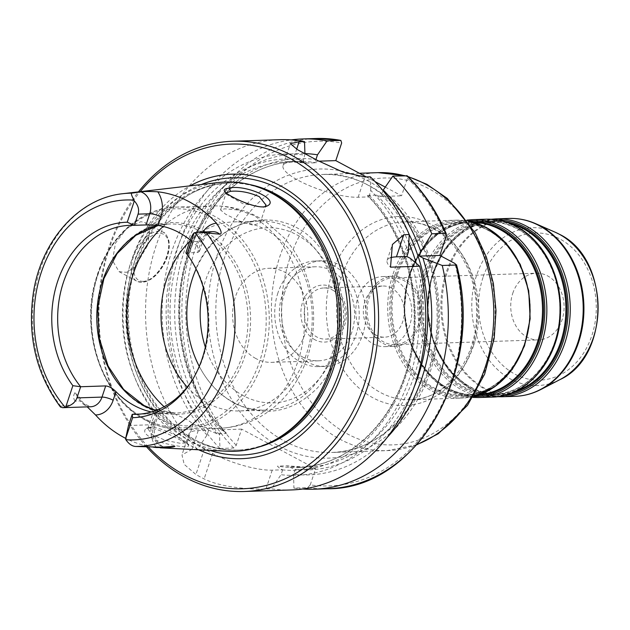 <?xml version="1.0" encoding="UTF-8"?>
<svg xmlns="http://www.w3.org/2000/svg" width="630" height="630" viewBox="0 0 630 630"><rect width="100%" height="100%" fill="white"/><g stroke="black" fill="none" stroke-linecap="round" stroke-linejoin="round"><path stroke-width="0.47" stroke-dasharray="3.15 2.36" d="M332.538 290.044A25.586 20.459 88.1 0 1 344.87 318.378A25.586 20.459 88.1 0 1 325.56 339.113A25.586 20.459 88.1 0 1 316.906 337.034A25.586 20.459 88.1 0 1 304.573 308.7A25.586 20.459 88.1 0 1 323.883 287.965A25.586 20.459 88.1 0 1 332.538 290.044M391.592 288.107A25.586 20.459 -91.9 0 0 382.938 286.028A25.586 20.459 -91.9 0 0 363.628 306.763A25.586 20.459 -91.9 0 0 375.96 335.097A25.586 20.459 -91.9 0 0 384.615 337.176A25.586 20.459 -91.9 0 0 403.924 316.441A25.586 20.459 -91.9 0 0 391.592 288.107M314.945 339.775A28.539 22.814 88.1 0 1 309.755 290.698A28.539 22.814 88.1 0 1 346.279 310.251A28.539 22.814 88.1 0 1 314.945 339.775M302.605 356.997A47.053 37.611 -91.9 0 0 318.52 360.817A47.053 37.611 -91.9 0 0 354.029 322.694A47.053 37.611 -91.9 0 0 331.349 270.593A47.053 37.611 -91.9 0 0 315.433 266.766A47.053 37.611 -91.9 0 0 279.933 304.896A47.053 37.611 -91.9 0 0 302.605 356.997M255.843 358.533A47.053 37.611 88.1 0 1 233.171 306.432A47.053 37.611 88.1 0 1 268.671 268.301A47.053 37.611 88.1 0 1 284.595 272.121A47.053 37.611 88.1 0 1 307.267 324.222A47.053 37.611 88.1 0 1 271.758 362.352A47.053 37.611 88.1 0 1 255.843 358.533M284.602 292.674A52.841 42.242 -91.9 0 0 325.395 366.392A52.841 42.242 -91.9 0 0 362.715 334.475A52.841 42.242 -91.9 0 0 321.922 260.757A52.841 42.242 -91.9 0 0 284.602 292.674M277.925 292.895A52.841 42.242 -91.9 0 0 318.709 366.613A52.841 42.242 -91.9 0 0 356.029 334.695A52.841 42.242 -91.9 0 0 315.244 260.977A52.841 42.242 -91.9 0 0 277.925 292.895M310.251 484.895L315.63 468.728L241.636 429.124L236.258 445.292L233.698 448.017L219.933 448.466L219.547 434.7L221.177 429.802C224.099 431.251 225.808 432.479 226.296 433.487L217.114 433.786L208.656 430.211L198.214 430.55A44.502 11.214 18.4 0 0 188.874 434.109A44.502 11.214 18.4 0 0 204.38 449.033L212.601 453.435A44.502 11.214 18.4 0 0 272.207 470.153L282.649 469.815C279.728 468.358 278.019 467.129 277.531 466.121L286.713 465.822L306.55 467.184A152.972 122.291 88.1 0 1 286.713 465.822L295.171 469.405L293.541 474.311L293.926 488.069L307.692 487.62L310.251 484.895A172.439 137.852 88.1 0 0 455.01 263.537M366.29 176.935L375.118 181.668M385.276 187.102L401.57 195.82L407.437 178.203L406.641 175.612M512.749 293.359A33.374 26.681 88.1 0 1 536.319 273.2A33.374 26.681 88.1 0 1 562.086 319.757A33.374 26.681 88.1 0 1 538.516 339.916A33.374 26.681 88.1 0 1 512.749 293.359M418.462 324.474A33.374 26.681 88.1 0 1 394.892 344.626A33.374 26.681 88.1 0 1 369.133 298.069A33.374 26.681 88.1 0 1 392.703 277.917A33.374 26.681 88.1 0 1 418.462 324.474M367.896 297.407A35.044 28.011 88.1 0 1 392.647 276.247A35.044 28.011 88.1 0 1 419.698 325.135A35.044 28.011 88.1 0 1 394.947 346.295A35.044 28.011 88.1 0 1 367.896 297.407M409.673 325.466A35.044 28.011 88.1 0 1 384.93 346.626A35.044 28.011 88.1 0 1 357.879 297.738A35.044 28.011 88.1 0 1 382.63 276.578A35.044 28.011 88.1 0 1 409.673 325.466M128.488 425.51L153.539 424.683A8.348 2.103 18.4 0 0 155.287 424.022C153.334 431.054 154.24 437.259 158.004 442.638C161.067 445.985 163.698 447.45 165.903 447.032A16.018 12.805 88.1 0 1 156.169 441.984A16.018 12.805 88.1 0 1 153.539 424.683L157.256 413.508L140.545 414.052M74.852 392.773C77.435 394.797 79.789 397.648 81.924 401.318L83.869 403.641L90.673 406.767A16.018 12.805 88.1 0 1 90.381 406.775A16.018 12.805 88.1 0 1 80.419 400.995L74.852 392.773C73.151 395.64 73.23 398.436 75.08 401.168C73.474 405.972 66.016 404.948 60.803 406.342L60.441 407.012M185.905 252.913L197.592 252.528L201.309 241.345L189.622 241.731M152.121 427.006L149.279 427.345L147.774 428.613L152.177 434.637L165.517 440.401L180.29 443.307L187.015 442.858L179.266 437.33C169.612 431.873 160.563 428.431 152.121 427.006L149.31 428.053C160.327 428.518 187.472 443.307 188.764 445.575C188.26 447.765 179.818 446.93 163.43 443.071C147.404 437.259 141.663 432.385 146.207 428.431L149.31 428.053M227.375 451.238A134.726 107.706 88.1 0 1 130.575 263.356A134.726 107.706 88.1 0 1 218.555 182.527M153.074 447.119A129.15 103.249 88.1 0 1 125.622 438.338M83.869 403.641L87.255 406.885M158.295 409.5L171.384 412.674L185.417 418.8C189.488 421.068 191.945 422.84 192.78 424.124L192.977 424.919L186.165 425.998L171.305 423.982L157.626 418.367L153.397 411.752L154.941 410.138M264.907 206.656L263.647 207.309L242.676 203.632L226.359 194.229L226.186 192.938M253.15 215.2L238.4 210.034L224.721 208.821L220.539 209.908L225.548 214.192L238.888 220.815L252.969 225.186L260.119 223.075L260.166 221.555C259.591 219.484 257.253 217.366 253.15 215.2M187.22 387.072A94.563 75.592 -91.9 0 0 207.75 403.263A94.563 75.592 -91.9 0 0 239.739 410.941A94.563 75.592 -91.9 0 0 306.519 353.832A94.563 75.592 -91.9 0 0 233.533 221.917A94.563 75.592 -91.9 0 0 189.724 241.416M147.404 245.802L149.759 231.068L145.317 222.634L140.844 221.689L127.181 227.863L115.511 243.085L112.502 260.584L119.078 271.664L126.583 272.325L134.836 267.144L147.404 245.802M390.442 257.741A44.502 11.214 18.4 0 0 387.096 260.403A44.502 11.214 18.4 0 0 390.513 267.167M410.406 258.394A160.744 128.504 88.1 0 1 281.019 474.721L282.649 469.815M383.048 190.685L380.733 196.505L376.764 195.111L367.581 195.418L368.975 196.891L370.747 190.425A160.744 128.504 88.1 0 1 408.334 252.126M291.406 489.951A175.219 140.073 88.1 0 1 271.365 488.809L281.019 474.721M387.048 437.598A160.744 128.504 88.1 0 1 293.541 474.311M295.171 469.405L315.63 468.728M241.636 429.124L221.177 429.802M217.114 433.786A152.972 122.291 88.1 0 1 175.88 265.695A152.972 122.291 88.1 0 1 287.327 161.713L296.51 161.414C251.488 162.272 208.546 197.773 190.41 249.677C167.304 311.086 182.991 390.994 226.257 433.046L226.296 433.487A152.972 122.291 88.1 0 1 185.062 265.395A152.972 122.291 88.1 0 1 296.51 161.414A152.972 122.291 88.1 0 1 316.347 162.776L314.961 161.304L315.906 159.587M208.656 430.211L207.018 435.117L197.371 449.206L191.953 449.387L181.976 454.884L184.165 464.318L195.914 474.492A175.219 140.073 -91.9 0 0 204.136 478.887C221.634 487.817 252.008 489.541 265.947 488.99L271.365 488.809M197.371 449.206A175.219 140.073 88.1 0 1 152.665 257.205A175.219 140.073 88.1 0 1 279.909 139.695M304.928 153.846L303.195 161.689L307.164 163.083L316.347 162.776M207.018 435.117A160.744 128.504 88.1 0 1 172.793 248.417A160.744 128.504 88.1 0 1 304.967 155.224M306.904 163.06L307.164 163.083A152.972 122.291 88.1 0 0 287.327 161.713L306.904 163.06M416.225 263.269A152.972 122.291 88.1 0 1 306.55 467.184L297.368 467.491A152.972 122.291 88.1 0 0 408.815 363.51A152.972 122.291 88.1 0 0 367.581 195.418L367.621 195.851C403.562 231.249 421.368 292.989 411.477 348.484C401.105 415.335 351.288 466.909 297.368 467.491A152.972 122.291 88.1 0 1 277.531 466.121M219.933 448.466A175.219 140.073 88.1 0 1 173.557 263.183A175.219 140.073 88.1 0 1 291.21 139.899M302.668 489.006A175.219 140.073 88.1 0 1 293.926 488.069M219.547 434.7A160.744 128.504 88.1 0 1 182.944 255.26A160.744 128.504 88.1 0 1 304.92 153.594M380.733 196.505L401.57 195.82M303.195 161.689L292.375 162.044A44.502 11.214 18.4 0 0 283.043 165.595A44.502 11.214 18.4 0 0 309.432 185.677A44.502 11.214 18.4 0 0 358.155 197.245L368.975 196.891M370.747 190.425L370.314 176.81M318.93 161.17L314.961 161.304M146.593 446.906A175.219 140.073 88.1 0 1 108.998 247.062A175.219 140.073 88.1 0 1 138.442 191.874M199.513 251.346L203.065 240.684C208.16 230.879 208.184 233.257 212.625 231.675A16.018 12.805 88.1 0 0 201.309 241.345A8.348 2.103 18.4 0 0 203.065 240.684A8.348 2.103 18.4 0 0 200.151 237.88L197.316 246.424L199.513 251.346L197.592 252.528M151.35 411.957A94.563 75.592 -91.9 0 0 155.224 412.674C159.146 413.193 159.823 413.469 157.256 413.508L158.831 413.359L155.287 424.022A8.348 2.103 18.4 0 0 152.381 421.218A24.365 19.475 -91.9 0 0 156.13 447.198M197.316 246.424A94.563 75.592 -91.9 0 0 190.228 239.991M188.622 256.426A94.563 75.592 88.1 0 1 189.339 257.418A94.563 75.592 88.1 0 1 203.167 357.226A94.563 75.592 88.1 0 1 193.308 378.417A94.563 75.592 88.1 0 1 192.662 379.457M199.277 366.392A94.563 75.592 -91.9 0 0 233.557 402.412A94.563 75.592 -91.9 0 0 265.545 410.099A94.563 75.592 -91.9 0 0 332.325 352.989A94.563 75.592 -91.9 0 0 259.339 221.075A94.563 75.592 -91.9 0 0 196.08 269.034M198.678 449.781A142.333 113.786 88.1 0 1 131.631 260.127A142.333 113.786 88.1 0 1 190.016 185.858M148.302 446.969A172.439 137.852 88.1 0 1 109.384 248.22A172.439 137.852 88.1 0 1 140.175 191.678M274.79 440.079A133.615 106.816 88.1 0 1 237.014 450.103A133.615 106.816 88.1 0 1 133.891 263.71A133.615 106.816 88.1 0 1 228.249 183.023A133.615 106.816 88.1 0 1 266.6 190.551M471.776 348.414A94.563 75.592 88.1 0 1 373.007 397.837A94.563 75.592 88.1 0 1 332.002 273.601A94.563 75.592 88.1 0 1 430.778 224.178A94.563 75.592 88.1 0 1 471.776 348.414M473.445 346.02A89.003 71.151 -91.9 0 0 434.858 229.092A89.003 71.151 -91.9 0 0 404.751 221.862A89.003 71.151 -91.9 0 0 341.901 275.609A89.003 71.151 -91.9 0 0 410.595 399.766A89.003 71.151 -91.9 0 0 473.445 346.02M289.729 258.647A133.497 106.722 -91.9 0 0 347.61 434.031A133.497 106.722 -91.9 0 0 487.053 364.258A133.497 106.722 -91.9 0 0 429.172 188.866A133.497 106.722 -91.9 0 0 289.729 258.647M393.089 273.932A89.003 71.151 88.1 0 1 455.939 220.185A89.003 71.151 88.1 0 1 467.696 221.012L455.939 220.185L404.751 221.862C414.422 221.555 423.84 223.831 433.007 228.69C458.215 241.55 476.957 276.184 476.619 312.055C477.587 359.439 444.993 400.113 410.595 399.766L461.782 398.089A89.003 71.151 88.1 0 1 393.089 273.932M473.461 396.49A89.003 71.151 88.1 0 1 461.782 398.089L473.445 396.506M417.099 444.441A139.065 111.171 88.1 0 1 387.166 450.631A139.065 111.171 88.1 0 1 279.838 256.63A139.065 111.171 88.1 0 1 378.047 172.651M404.295 175.691A139.065 111.171 88.1 0 1 408.311 176.857M284.524 441.158A139.065 111.171 -91.9 0 0 331.561 452.45A139.065 111.171 -91.9 0 0 429.77 368.471A139.065 111.171 -91.9 0 0 322.434 174.478A139.065 111.171 -91.9 0 0 224.225 258.457A139.065 111.171 -91.9 0 0 284.524 441.158M216.775 256.371A144.624 115.621 88.1 0 1 367.833 180.771A144.624 115.621 88.1 0 1 430.542 370.779A144.624 115.621 88.1 0 1 279.484 446.379A144.624 115.621 88.1 0 1 216.775 256.371M236.258 445.292A172.439 137.852 88.1 0 1 197.119 242.723A172.439 137.852 88.1 0 1 341.657 142.994M407.437 178.203A172.439 137.852 88.1 0 1 446.119 236.604M483.021 277.444A73.608 58.842 -91.9 0 0 514.93 374.149A73.608 58.842 -91.9 0 0 591.814 335.672A73.608 58.842 -91.9 0 0 559.905 238.967A73.608 58.842 -91.9 0 0 483.021 277.444M559.865 379.646A78.978 63.142 88.1 0 1 490.589 362.029A78.978 63.142 88.1 0 1 476.571 275.397A78.978 63.142 88.1 0 1 555.022 232.147M535.492 223.603A88.814 71.001 -91.9 0 0 447.276 272.231A88.814 71.001 -91.9 0 0 463.042 369.645A88.814 71.001 -91.9 0 0 540.934 389.458M514.97 396.341A89.003 71.151 88.1 0 1 446.276 272.184A89.003 71.151 88.1 0 1 509.127 218.437M496.156 218.862A89.003 71.151 -91.9 0 0 433.298 272.609A89.003 71.151 -91.9 0 0 501.992 396.766M503.386 395.553A87.885 70.261 88.1 0 1 432.967 273.089A87.885 70.261 88.1 0 1 497.621 219.988M505.205 221.791A86.775 69.371 -91.9 0 0 433.401 273.546A86.775 69.371 -91.9 0 0 443.835 361.817A86.775 69.371 -91.9 0 0 510.835 393.254M425.124 273.349A87.885 70.261 -91.9 0 0 463.231 388.812A87.885 70.261 -91.9 0 0 555.03 342.877A87.885 70.261 -91.9 0 0 516.923 227.406A87.885 70.261 -91.9 0 0 425.124 273.349M491.841 397.105A89.003 71.151 88.1 0 1 423.147 272.947A89.003 71.151 88.1 0 1 486.006 219.201M472.776 219.634A89.003 71.151 -91.9 0 0 409.917 273.381A89.003 71.151 -91.9 0 0 478.611 397.538M426.337 273.774A86.775 69.371 88.1 0 1 516.97 228.414A86.775 69.371 88.1 0 1 554.597 342.421A86.775 69.371 88.1 0 1 463.956 387.781A86.775 69.371 88.1 0 1 426.337 273.774M473.65 396.459A87.885 70.261 88.1 0 1 409.587 273.861A87.885 70.261 88.1 0 1 467.893 221.028M471.941 221.886A86.775 69.371 -91.9 0 0 410.02 274.31A86.775 69.371 -91.9 0 0 477.634 395.341M395.065 274.334A87.885 70.261 -91.9 0 0 433.172 389.797A87.885 70.261 -91.9 0 0 524.971 343.862A87.885 70.261 -91.9 0 0 486.864 228.399A87.885 70.261 -91.9 0 0 395.065 274.334M396.278 274.759A86.775 69.371 88.1 0 1 486.911 229.407A86.775 69.371 88.1 0 1 524.538 343.405A86.775 69.371 88.1 0 1 433.897 388.765A86.775 69.371 88.1 0 1 396.278 274.759M515.553 391.23A86.216 68.922 88.1 0 1 499.779 394.057A86.216 68.922 88.1 0 1 433.235 273.782A86.216 68.922 88.1 0 1 494.125 221.713A86.216 68.922 88.1 0 1 510.04 223.5M427.329 273.979A86.216 68.922 -91.9 0 0 493.873 394.254A86.216 68.922 -91.9 0 0 554.762 342.184A86.216 68.922 -91.9 0 0 517.38 228.91A86.216 68.922 -91.9 0 0 488.211 221.91A86.216 68.922 -91.9 0 0 427.329 273.979M479.769 394.608A86.216 68.922 88.1 0 1 476.398 394.829A86.216 68.922 88.1 0 1 409.854 274.546A86.216 68.922 88.1 0 1 470.744 222.477A86.216 68.922 88.1 0 1 474.122 222.477M397.262 274.964A86.216 68.922 -91.9 0 0 463.814 395.238A86.216 68.922 -91.9 0 0 524.703 343.169A86.216 68.922 -91.9 0 0 487.321 229.895A86.216 68.922 -91.9 0 0 458.152 222.894A86.216 68.922 -91.9 0 0 397.262 274.964M81.924 401.318A8.348 3.103 -34.1 0 0 80.419 400.995L75.08 401.168M60.803 406.342A126.685 101.272 88.1 0 1 38.517 274.853A126.685 101.272 88.1 0 1 122.85 193.694M238.77 210.105A111.25 88.932 -91.9 0 0 212.129 205.923A111.25 88.932 -91.9 0 0 163.186 226.438M164.123 406.712A111.25 88.932 -91.9 0 0 171.384 412.674M192.78 424.124A111.25 88.932 -91.9 0 0 219.429 428.305A111.25 88.932 -91.9 0 0 297.99 361.124A111.25 88.932 -91.9 0 0 260.166 221.555M146.333 420.438A111.25 88.932 -91.9 0 0 183.968 429.471A111.25 88.932 -91.9 0 0 262.529 362.281A111.25 88.932 -91.9 0 0 176.66 207.089A111.25 88.932 -91.9 0 0 98.099 274.278A111.25 88.932 -91.9 0 0 146.333 420.438M166.73 256.142A27.814 15.167 -61.8 0 1 141.529 282.232A27.814 15.167 -61.8 0 1 136.907 281.216A27.814 15.167 -61.8 0 1 133.324 257.237A27.814 15.167 -61.8 0 1 163.154 232.171A27.814 15.167 -61.8 0 1 166.73 256.142M143.278 281.358A26.145 14.254 -61.8 0 1 135.56 257.867A26.145 14.254 -61.8 0 1 159.248 233.344A26.145 14.254 -61.8 0 1 166.958 256.835A26.145 14.254 -61.8 0 1 143.278 281.358M369.156 195.206A155.752 124.512 88.1 0 1 406.649 373.574A155.752 124.512 88.1 0 1 282.626 469.885M381.678 194.796A155.752 124.512 88.1 0 1 409.161 234.384M414.17 386.993A155.752 124.512 88.1 0 1 295.147 469.476M272.207 470.153L265.947 488.99M212.601 453.435L204.136 478.887M198.214 430.55L191.953 449.387M204.38 449.033L195.914 474.492M208.625 430.282A155.752 124.512 88.1 0 1 176.487 250.386A155.752 124.512 88.1 0 1 303.384 160.004M233.698 448.017A175.219 140.073 88.1 0 1 189 256.016A175.219 140.073 88.1 0 1 316.236 138.505M327.734 488.754A175.219 140.073 88.1 0 1 307.692 487.62M376.764 195.111A152.972 122.291 88.1 0 1 408.846 242.889M221.154 429.873A155.752 124.512 88.1 0 1 188.984 250.039A155.752 124.512 88.1 0 1 315.787 159.571M358.155 197.245L364.896 176.983M292.375 162.044L296.651 149.192M202.97 231.99A24.365 19.475 -91.9 0 0 200.151 237.88M155.224 412.674L152.381 421.218M155.838 410.469A94.563 75.592 -91.9 0 0 175.51 413.052A94.563 75.592 -91.9 0 0 242.29 355.942A94.563 75.592 -91.9 0 0 169.305 224.028A94.563 75.592 -91.9 0 0 158.122 225.445M97.595 274.995A109.581 87.601 -91.9 0 0 145.105 418.958A109.581 87.601 -91.9 0 0 259.56 361.683A109.581 87.601 -91.9 0 0 212.05 217.712A109.581 87.601 -91.9 0 0 97.595 274.995M144.546 406.602A95.957 76.71 -91.9 0 0 244.763 356.446A95.957 76.71 -91.9 0 0 203.167 230.383A95.957 76.71 -91.9 0 0 102.942 280.539A95.957 76.71 -91.9 0 0 144.546 406.602M205.341 347.185A87.609 70.04 -91.9 0 0 243.456 395.774A87.609 70.04 -91.9 0 0 334.963 349.981A87.609 70.04 -91.9 0 0 296.982 234.88A87.609 70.04 -91.9 0 0 205.475 280.673A87.609 70.04 -91.9 0 0 203.395 287.8M210.042 450.356A138.687 110.864 88.1 0 1 134.639 261.56A138.687 110.864 88.1 0 1 201.316 184.535M258.56 447.087A133.615 106.816 88.1 0 1 238.864 450.041A133.615 106.816 88.1 0 1 135.734 263.655A133.615 106.816 88.1 0 1 230.1 182.96A133.615 106.816 88.1 0 1 249.945 184.621M325.56 339.113L384.615 337.176M323.883 287.965L382.938 286.028M315.433 266.766L268.671 268.301M318.52 360.817L271.758 362.352M321.922 260.757L315.244 260.977M325.395 366.392L318.709 366.613M416.792 444.788L387.166 450.631L331.561 452.45C388.765 452.568 439.567 386.718 437.07 313.086C437.574 237.069 381.347 170.336 322.434 174.478L359.423 173.266M404.877 175.668L407.988 176.534M496.912 396.711L470.76 389.049L448.623 370.086L433.534 342.523L427.518 310.165L431.4 277.483L444.654 248.984L465.491 228.619L491.085 219.256M472.87 397.435L446.93 389.56L425.014 370.566L410.083 343.098L404.137 310.929L407.964 278.444L421.06 250.063L441.677 229.666L467.05 220.106M499.779 394.057C460.183 396.947 423.943 349.272 428.463 299.494C430.542 257.276 460.624 221.886 494.125 221.713L488.211 221.91C498.235 221.61 507.89 223.926 517.191 228.871C543.698 242.487 561.692 278.507 559.66 314.26C558.456 357.344 528.011 394.112 493.873 394.254L499.779 394.057M476.398 394.829C436.803 397.719 400.57 350.036 405.082 300.258C407.161 258.04 437.244 222.658 470.744 222.477L458.152 222.894C468.177 222.595 477.831 224.918 487.132 229.855C513.639 243.471 531.633 279.492 529.594 315.244C528.397 358.328 497.944 395.105 463.814 395.238L476.398 394.829M394.892 344.626L538.516 339.916M392.703 277.917L536.319 273.2M384.93 346.626L394.947 346.295M382.63 276.578L392.647 276.247M149.279 427.345L146.207 428.431M186.913 442.347L188.764 445.575M187.008 442.858L192.977 424.919M147.782 428.613L153.397 411.752M263.647 207.309L266.648 206.199M226.359 194.229L224.477 191.205M260.127 223.075L266.088 205.136M220.539 209.908L226.146 193.04M212.129 205.923L176.66 207.089C141.404 207.743 108.557 236.73 96.547 277.184C78.86 330.663 101.934 398.325 145.774 420.312C157.988 426.801 170.714 429.857 183.968 429.471L219.429 428.305C239.463 427.423 257.41 420.62 273.255 407.878C283.272 399.703 291.548 389.868 298.092 378.362C303.747 368.377 307.881 357.683 310.495 346.264C316.047 321.017 314.252 296.376 305.117 272.333C300.085 259.45 293.084 247.968 284.114 237.896L267.222 222.807C250.567 211.121 232.202 205.49 212.129 205.923M119.07 271.672L136.907 281.216L142.096 282.366C150.357 281.429 157.665 275.412 164.013 264.309C168.588 255.512 170.179 247.519 168.777 240.345C166.911 235.21 165.036 232.486 163.154 232.171L145.325 222.626M387.096 260.403L392.403 244.456M188.874 434.109L181.968 454.884M283.043 165.595L290.343 143.64M158.169 225.453L169.305 224.028L130.174 225.312M155.917 410.437L175.51 413.052L136.379 414.335M189.339 257.418L187.905 255.41M193.308 378.417L192.008 380.52M194.292 273.349C213.767 215.799 284.634 200.954 319.961 247.653C336.514 268.474 344.358 293.249 343.5 321.969C342.035 348.5 333.215 370.637 317.032 388.395C292.202 412.658 264.695 417.627 234.51 403.294C218.382 394.419 205.947 380.717 197.206 362.195M259.339 221.075L233.533 221.917M265.545 410.099L239.739 410.941M237.014 450.103L238.864 450.041C182.235 453.97 128.362 390.246 128.552 317.528C125.858 246.637 174.738 182.873 230.1 182.96L228.249 183.023"/><path stroke-width="0.94" d="M439.858 255.426L455.01 263.537L456.01 265.017L442.244 265.474L422.927 257.985L419.399 256.095L420.856 251.709L431.786 233.785L445.552 233.328L446.3 233.872L446.119 236.604L439.858 255.426L419.399 256.095M291.21 139.899A175.219 140.073 88.1 0 1 302.471 138.954A175.219 140.073 88.1 0 1 327.096 140.86L340.869 140.411L341.657 142.994L335.798 160.619L366.29 176.935M375.118 181.668L385.276 187.102M128.488 425.51L125.551 438.96L132.631 417.674L132.206 414.327L128.488 425.51M125.551 438.96A16.018 12.805 -91.9 0 0 125.882 439.732C128.922 444.079 132.221 446.323 135.765 446.465L161.044 447.182L174.912 446.323L166.383 447.009A16.018 12.805 88.1 0 1 165.903 447.032L166.383 447.009A8.348 5.008 85.4 0 1 168.289 447.544C172.368 447.198 174.573 446.796 174.912 446.323M140.545 414.052L132.206 414.327A94.563 75.592 88.1 0 0 136.379 414.335A94.563 75.592 88.1 0 0 192.662 379.457M65.78 406.972C71.6 405.35 75.324 402.334 76.939 397.916L80.656 386.741L72.859 385.678L65.78 406.972A16.018 12.805 -91.9 0 1 65.111 407.208A120.015 95.941 88.1 0 1 41.241 272.459A120.015 95.941 88.1 0 1 133.993 200.135C131.662 195.765 130.906 193.441 131.725 193.15L140.86 191.89A16.018 12.805 88.1 0 1 149.759 213.759L138.072 214.145C139.419 209.648 138.167 205.238 134.324 200.907L127.244 222.201L134.355 225.32L138.072 214.145M146.042 224.934L158.091 225.438L160.934 216.893A8.348 2.103 -161.6 0 0 149.759 213.759L146.042 224.934L134.355 225.32A94.563 75.592 88.1 0 0 130.174 225.312A94.563 75.592 88.1 0 0 62.622 284.831A94.563 75.592 88.1 0 0 80.656 386.741L105.706 385.914L101.989 397.097L76.939 397.916M131.725 193.15A126.685 101.272 88.1 0 0 122.85 193.694C79.325 198.056 41.856 239.849 33.547 291.643C26.988 335.317 35.957 373.779 60.441 407.012L62.654 407.689L65.111 407.208M194.095 232.895C192.607 234.376 191.118 237.321 189.622 241.731L185.905 252.913L187.015 254.189L194.095 232.895A16.018 12.805 -91.9 0 1 194.764 232.659A120.015 95.941 88.1 0 1 218.634 367.408A120.015 95.941 88.1 0 1 125.882 439.732M197.97 232.155L212.625 231.675A16.018 12.805 88.1 0 1 219.878 234.179L197.97 232.155L194.764 232.659M134.324 200.907A16.018 12.805 -91.9 0 0 133.993 200.135M122.85 193.694L218.555 182.527A134.726 107.706 88.1 0 1 264.387 189.583A134.726 107.706 88.1 0 1 329.703 369.936A134.726 107.706 88.1 0 1 272.648 441.189A134.726 107.706 88.1 0 1 227.375 451.238L160.288 447.843M156.13 447.198A24.365 19.475 -91.9 0 0 156.382 447.528L168.289 447.544M156.382 447.528A129.15 103.249 88.1 0 1 153.074 447.119M125.622 438.338A129.15 103.249 88.1 0 1 95.516 414.949A24.365 19.475 -91.9 0 0 113.164 400.231L116.007 391.687A94.563 75.592 -91.9 0 0 151.35 411.957M87.255 406.885L95.516 414.949M160.934 216.893A24.365 19.475 -91.9 0 0 157.799 191.796C149.184 191.362 143.538 191.394 140.86 191.89M157.799 191.796A128.04 102.359 88.1 0 1 216.515 223.217A24.365 19.475 -91.9 0 0 202.97 231.99M219.878 234.179C222.335 233.887 221.217 230.233 216.515 223.217M229.131 188.11C225.115 188.567 223.563 189.599 224.477 191.205C227.068 195.733 257.552 210.262 266.648 206.199C281.61 200.135 245.33 184.039 229.131 188.11L230.533 191.315C239.699 190.528 249.307 192.315 259.332 196.678L266.08 205.128L264.907 206.656M154.941 410.138L158.295 409.5M226.186 192.938L230.533 191.315M189.724 241.416A94.563 75.592 -91.9 0 0 166.753 279.027A94.563 75.592 -91.9 0 0 187.22 387.072M456.482 264.718L456.01 265.017A175.219 140.073 88.1 0 1 327.734 488.754C416.958 489.675 485.478 369.55 456.482 264.718M406.878 256.505L410.406 258.394L419.682 266.214L390.513 267.167L392.411 244.464L403.806 234.699L409.224 234.525L408.334 252.126L406.878 256.505L396.435 256.851A44.502 11.214 18.4 0 0 390.442 257.741M419.682 266.214A175.219 140.073 88.1 0 1 415.146 384.127A175.219 140.073 88.1 0 1 291.406 489.951L244.235 491.495A175.219 140.073 88.1 0 1 146.593 446.906M446.3 233.872C436.629 211.089 423.62 191.748 407.279 175.849L392.876 176.069L383.268 190.016A160.744 128.504 88.1 0 1 420.856 251.709M383.268 190.016L383.048 190.685M422.927 257.985A160.744 128.504 88.1 0 1 387.048 437.598M392.876 176.069A175.219 140.073 88.1 0 1 431.786 233.785M138.442 191.874A175.219 140.073 88.1 0 1 232.738 141.246L279.909 139.695A175.219 140.073 88.1 0 1 304.534 141.6L304.928 153.846M340.869 140.411L316.236 138.505A175.219 140.073 88.1 0 1 340.869 140.411M442.244 265.474A175.219 140.073 88.1 0 1 313.968 489.203A175.219 140.073 88.1 0 1 302.668 489.006M304.92 153.594A160.744 128.504 88.1 0 1 317.496 154.815L327.096 140.86M315.787 159.571A155.752 124.512 88.1 0 1 315.906 159.587L317.496 154.815M409.224 234.525A175.219 140.073 88.1 0 0 370.314 176.81L364.896 176.983L343.059 172.124L317.677 160.54L297.439 149.656L290.359 143.648L299.116 141.781L304.534 141.6M335.798 160.619L318.93 161.17M232.738 141.246A175.219 140.073 88.1 0 1 367.983 385.678A175.219 140.073 88.1 0 1 244.235 491.495M116.007 391.687C112.549 388.253 109.116 386.332 105.706 385.914M190.228 239.991A94.563 75.592 -91.9 0 0 158.091 225.438M185.905 252.913A94.563 75.592 88.1 0 1 188.622 256.426M127.244 222.201A97.776 78.159 -91.9 0 0 57.684 281.264A97.776 78.159 -91.9 0 0 72.859 385.678M132.631 417.674A97.776 78.159 -91.9 0 0 192.008 380.52A97.776 78.159 -91.9 0 0 187.905 255.41A97.776 78.159 -91.9 0 0 187.015 254.189M196.08 269.034A94.563 75.592 -91.9 0 0 194.292 273.349A94.563 75.592 -91.9 0 0 192.552 278.184A94.563 75.592 -91.9 0 0 197.206 362.195A94.563 75.592 -91.9 0 0 199.277 366.392M190.016 185.858A142.333 113.786 88.1 0 1 316.008 215.688A142.333 113.786 88.1 0 1 342.003 372.724A142.333 113.786 88.1 0 1 198.678 449.781M140.175 191.678A172.439 137.852 88.1 0 1 313.89 174.904A172.439 137.852 88.1 0 1 364.258 384.631A172.439 137.852 88.1 0 1 148.302 446.969M264.387 189.583L266.6 190.551A133.615 106.816 88.1 0 1 331.38 369.416A133.615 106.816 88.1 0 1 274.79 440.079L272.648 441.189M467.696 221.012A89.003 71.151 88.1 0 1 486.045 227.414A89.003 71.151 88.1 0 1 524.633 344.342A89.003 71.151 88.1 0 1 473.461 396.49L494.692 386.828L512.284 369.369L524.506 345.901L530.161 318.78L528.704 290.706L520.285 264.458L505.717 242.66L486.415 227.493L467.688 220.996M408.311 176.857A139.065 111.171 88.1 0 1 425.085 183.944A139.065 111.171 88.1 0 1 485.376 366.644A139.065 111.171 88.1 0 1 417.099 444.441M359.423 173.266L378.047 172.651A139.065 111.171 88.1 0 1 404.295 175.691M559.07 234.116A78.978 63.142 88.1 0 1 593.31 337.877A78.978 63.142 88.1 0 1 559.865 379.646L540.934 389.458A88.814 71.001 -91.9 0 0 578.545 342.492A88.814 71.001 -91.9 0 0 540.044 225.816A88.814 71.001 -91.9 0 0 535.492 223.603L555.022 232.147A78.978 63.142 88.1 0 1 559.07 234.116M514.97 396.341L501.992 396.766A89.003 71.151 -91.9 0 0 564.85 343.019A89.003 71.151 -91.9 0 0 526.263 226.091A89.003 71.151 -91.9 0 0 496.156 218.862L509.127 218.437A89.003 71.151 88.1 0 1 539.233 225.666A89.003 71.151 88.1 0 1 577.82 342.594A89.003 71.151 88.1 0 1 514.97 396.341C524.01 396.026 532.665 393.726 540.934 389.458M497.621 219.988A87.885 70.261 88.1 0 1 524.759 227.154A87.885 70.261 88.1 0 1 562.866 342.618A87.885 70.261 88.1 0 1 503.386 395.553M510.835 393.254A86.775 69.371 -91.9 0 0 561.661 342.192A86.775 69.371 -91.9 0 0 524.034 228.186A86.775 69.371 -91.9 0 0 505.205 221.791M516.112 226.422A89.003 71.151 88.1 0 1 554.699 343.35A89.003 71.151 88.1 0 1 491.841 397.105C527.79 396.861 559.212 358.667 560.424 314.441C562.495 277.759 544.092 240.747 516.482 226.509C506.733 221.327 496.574 218.886 486.006 219.201A89.003 71.151 88.1 0 1 516.112 226.422M491.841 397.105L478.611 397.538A89.003 71.151 -91.9 0 0 541.469 343.783A89.003 71.151 -91.9 0 0 502.882 226.863A89.003 71.151 -91.9 0 0 472.776 219.634L486.006 219.201M467.893 221.028A87.885 70.261 88.1 0 1 501.385 227.918A87.885 70.261 88.1 0 1 539.485 343.382A87.885 70.261 88.1 0 1 473.65 396.459M477.634 395.341A86.775 69.371 -91.9 0 0 538.28 342.956A86.775 69.371 -91.9 0 0 500.653 228.958A86.775 69.371 -91.9 0 0 471.941 221.886M510.04 223.5A86.216 68.922 88.1 0 1 523.286 228.714A86.216 68.922 88.1 0 1 560.668 341.988A86.216 68.922 88.1 0 1 515.553 391.23M474.122 222.477A86.216 68.922 88.1 0 1 499.905 229.485A86.216 68.922 88.1 0 1 537.288 342.759A86.216 68.922 88.1 0 1 479.769 394.608M113.164 400.231A8.348 2.103 -161.6 0 0 101.989 397.097A16.018 12.805 88.1 0 1 90.673 406.767L62.654 407.689M206.687 233.273A126.685 101.272 88.1 0 1 227.367 369.92A126.685 101.272 88.1 0 1 135.765 446.465M163.186 226.438A111.25 88.932 -91.9 0 0 164.123 406.712M396.435 256.851L403.806 234.699M409.161 234.384A155.752 124.512 88.1 0 1 414.17 386.993M406.641 175.612A175.219 140.073 88.1 0 1 445.552 233.328M408.846 242.889A152.972 122.291 88.1 0 1 416.225 263.269M296.651 149.192L299.116 141.781M158.122 225.445A94.563 75.592 -91.9 0 0 102.525 281.137A94.563 75.592 -91.9 0 0 143.522 405.373A94.563 75.592 -91.9 0 0 155.838 410.469M203.395 287.8A87.609 70.04 -91.9 0 0 205.341 347.185M201.316 184.535A138.687 110.864 88.1 0 1 279.492 189.071A138.687 110.864 88.1 0 1 339.617 371.267A138.687 110.864 88.1 0 1 210.042 450.356M249.945 184.621A133.615 106.816 88.1 0 1 275.294 193.812A133.615 106.816 88.1 0 1 333.223 369.353A133.615 106.816 88.1 0 1 258.56 447.087M407.988 176.534L426.935 184.354L447.292 198.426L475.319 232.974L486.391 257.166L493.377 283.476L496.015 310.866L494.227 338.294L484.659 374.118L467.484 405.381L438.236 433.771L416.792 444.788M378.047 172.651L404.877 175.668M555.022 232.147L559.188 234.171C610.399 258.087 610.966 356.651 559.865 379.646M509.127 218.437C518.175 218.161 526.963 219.886 535.492 223.603M501.992 396.766L496.912 396.711M491.085 219.256L496.156 218.862M478.611 397.538L472.87 397.435M467.05 220.106L472.776 219.634M302.471 138.954L316.236 138.505M313.968 489.203L327.734 488.754M155.917 410.437L143.987 405.476L123.606 389.395L108.116 366.069L99.178 337.861L97.721 307.661L103.911 278.586L117.078 253.622L135.82 235.305L158.169 225.453"/></g></svg>
